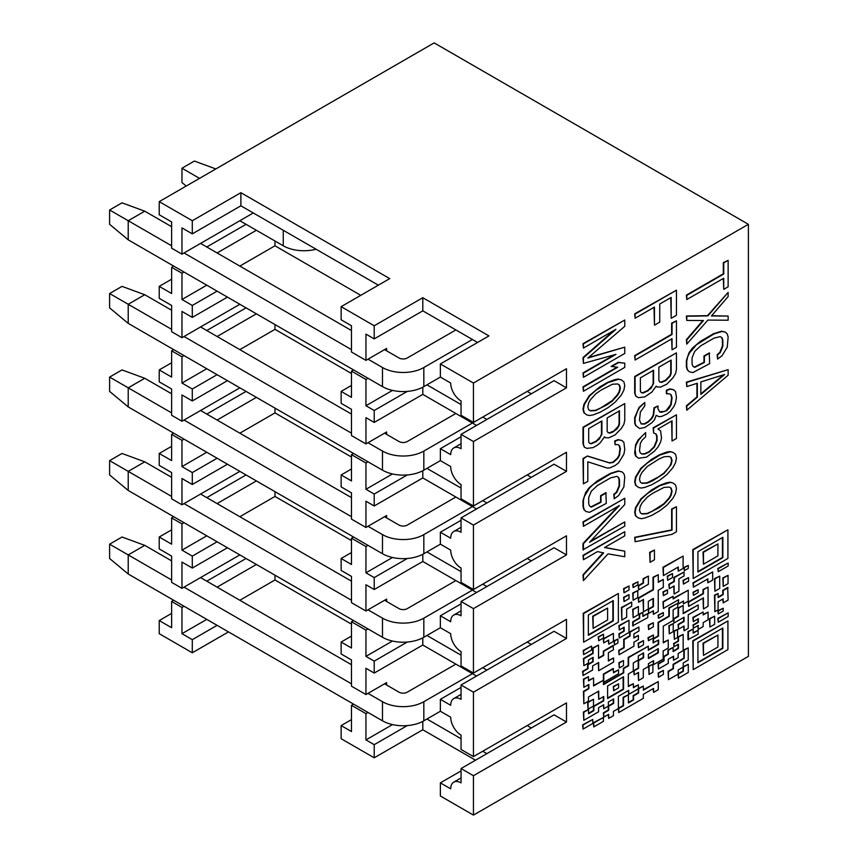 <?xml version="1.0" encoding="UTF-8"?>
<svg xmlns="http://www.w3.org/2000/svg" width="858" height="858" viewBox="0 0 858 858"><rect width="100%" height="100%" fill="white"/><g stroke="black" fill="none" stroke-linecap="round" stroke-linejoin="round"><path stroke-width="1.29" d="M171.632 613.395L159.223 620.559L159.223 633.687L192.299 652.788L228.485 631.896M351.48 719.615L341.141 725.589L341.141 738.717L374.217 757.807L422.801 729.761L475.514 760.199M461.046 770.945L440.369 782.871L440.369 795.999L473.444 815.1L748.39 656.37L748.39 224.313L434.169 42.9L159.223 201.63L192.299 220.731L240.883 192.685L389.725 278.614L341.141 306.66L374.217 325.761L422.801 297.715L488.953 335.907L440.369 363.953L473.444 383.043L748.39 224.313M360.778 295.324L274.989 245.796L274.989 241.023M253.282 212.977L181.971 254.15L171.632 248.187L171.632 221.922L159.223 214.768L159.223 201.63M283.472 329.461A29.236 16.881 180 0 1 283.258 329.343L239.854 304.279L181.971 337.698L171.632 331.724L171.632 305.469L159.223 298.305L159.223 286.379L171.632 279.215M283.472 413.009A29.236 16.881 180 0 1 283.258 412.891L239.854 387.827L181.971 421.246L171.632 415.272L171.632 389.017L159.223 381.853L159.223 369.916L171.632 362.762M283.472 496.557A29.236 16.881 180 0 1 283.258 496.439L239.854 471.374L181.971 504.794L171.632 498.82L171.632 472.565L159.223 465.401L159.223 453.464L171.632 446.31M283.472 580.105A29.236 16.881 180 0 1 283.258 579.976L239.854 554.911L181.971 588.331L171.632 582.367L171.632 556.113L159.223 548.948L159.223 537.011L171.632 529.847M461.046 694.39L453.732 698.605A14.618 8.441 -120 0 1 461.046 699.334L461.046 685.006L554.064 631.295L566.473 638.459L473.444 692.17L473.444 756.617L566.473 702.906L566.473 722.007L473.444 775.718L461.046 768.553L554.064 714.843L566.473 722.007M566.473 638.459L566.473 619.369L473.444 673.069L473.444 608.622L566.473 554.911L566.473 535.821L473.444 589.521L473.444 525.075L566.473 471.364L566.473 452.273L473.444 505.984L473.444 441.527L566.473 387.827L566.473 368.726L473.444 422.436L473.444 383.043M473.444 815.1L473.444 775.718M728.131 260.36L723.315 262.655L723.315 273.799L686.368 295.131L686.786 299.539L723.734 278.217L723.734 289.35L728.131 286.808L728.131 260.36L723.734 262.891L723.734 274.034L686.786 295.366L686.786 299.539M723.315 278.453L723.734 289.35M702.884 320.527L686.368 339.682L686.786 344.101L707.893 320.077L728.131 320.227L728.131 316.055L711.411 315.959L728.131 296.557L728.131 292.385L707.893 315.894L686.786 316.248L686.786 320.431L703.496 320.527L686.786 339.918L686.786 344.101M728.131 316.055L711.614 315.723M728.131 292.385L707.485 315.658L686.368 316.012L686.786 320.431M709.652 353.174L704.375 356.22L704.375 362.484L694.701 367.374L692.942 366.302L692.063 364.028L692.063 357.765L694.701 351.362L700.857 345.72L714.049 338.106L720.205 336.636L721.964 337.709L722.844 339.983L722.844 346.257L720.205 352.649L717.567 354.869L717.567 359.052L721.964 355.813L727.252 347.19L728.131 336.937L727.252 333.966L725.493 332.196L721.964 331.445L714.049 333.923L696.46 344.777L689.424 353.024L687.666 356.821L686.786 360.81L686.786 367.074L687.666 370.045L689.424 371.814L692.942 372.576L709.652 363.62L709.244 352.938L703.968 355.984L703.968 362.248L694.304 367.138M720.194 336.636L721.557 337.473L722.436 339.747L722.436 346.01L719.798 352.413L717.159 354.633L717.567 359.052M725.493 332.196L721.557 331.209L713.641 333.687L700.439 341.302L692.524 347.962L689.006 352.777L686.368 360.575L686.368 366.838L687.247 369.809L689.424 371.814M728.131 369.659L686.368 382.153L686.786 386.572L697.34 383.258L697.34 397.19L686.786 406.059L686.786 410.242L728.131 375.236L728.131 369.659L686.786 382.389L686.786 386.572M696.921 383.387L696.921 396.943L686.368 405.823L686.786 410.242M654.043 307.303L654.45 325.171L659.738 322.125L659.738 304.022L671.17 297.415L671.17 318.307L676.447 315.261L676.447 290.197L635.102 314.06L635.102 318.243L654.45 307.067L654.45 325.171M670.752 297.662L671.17 318.307M676.447 290.197L634.684 313.824L635.102 318.243M676.447 320.828L671.632 323.123L671.632 334.266L634.684 355.598L635.102 360.017L672.05 338.685L672.05 349.817L676.447 347.286L676.447 320.828L672.05 323.369L672.05 334.502L635.102 355.834L635.102 360.017M671.632 338.921L672.05 349.817M656.155 386.239L657.089 387.001L660.617 387.055L666.773 384.202L672.929 377.863L675.568 373.552L676.447 369.562L676.447 352.853L635.102 376.726L635.102 393.436L635.982 396.407L638.62 397.662L644.776 396.9L651.812 392.138L656.209 386.121L657.089 387.001M676.447 352.853L634.684 376.48L634.684 393.189L635.982 396.407M669.412 393.811L671.17 394.884L672.05 397.865L671.17 404.633L669.412 407.743L666.773 410.66L661.497 412.312L659.738 411.937L657.968 408.773L657.968 405.984L654.45 408.022L653.571 415.486L651.812 418.597L648.294 422.018L644.776 424.045L641.258 423.991L639.5 420.13L640.379 411.969L644.776 405.952L644.776 402.466L639.5 407.604L637.741 410.703L635.102 417.803L635.102 423.369L635.982 425.643L639.5 428.485L644.776 427.531L651.812 422.769L654.45 419.852L656.209 415.358L658.858 416.623L661.497 416.484L666.773 414.135L670.291 411.411L673.809 406.595L675.568 402.788L676.447 397.415L675.568 391.656L673.391 389.65L669.873 388.889L666.355 390.229L666.355 393.704L669.412 393.811L670.752 394.648L671.632 397.619L670.752 404.397L666.355 410.414L664.596 411.432L659.641 411.765M657.968 405.984L654.043 407.775L653.163 415.251L651.404 418.35L647.887 421.782L644.369 423.809L641.065 423.798M644.776 402.466L639.092 407.368L634.684 417.556L634.684 423.133L635.563 425.407L639.5 428.485M655.823 433.966L656.681 436.196L656.681 440.369L654.043 446.771L648.766 451.909L644.369 453.743L641.741 453.882M645.656 432.593L638.202 439.897L635.563 444.905L634.684 453.067L635.563 456.038L638.62 458.236L646.535 457.142L654.45 451.179L657.968 447.061L660.617 442.063L661.497 438.073L660.617 430.92L657.968 428.968L672.05 420.838L672.05 441.023L676.447 438.492L676.447 414.822L653.571 428.024L653.571 432.893L656.209 434.159L657.089 436.432L657.089 440.615L654.45 447.007L649.174 452.145L644.776 453.989L642.138 454.118L640.379 453.045L639.5 450.772L640.379 443.296L642.138 440.197L645.656 436.765L645.656 432.593L642.138 436.014L638.62 440.133L635.982 445.141L635.102 449.131L635.982 456.284L638.62 458.236M671.632 421.074L672.05 441.023M676.447 414.822L653.163 427.777L653.571 432.893M672.929 452.359L669.873 451.555L666.355 452.187L659.319 454.858L651.404 459.427L640.851 468.307L635.563 476.93L634.684 481.617L635.563 485.285L638.62 487.483L641.258 488.041L644.776 487.408L651.812 484.738L659.738 480.158L666.773 474.71L672.929 467.674L675.568 462.666L676.447 457.979L675.568 454.311L672.929 452.359L670.291 451.791L659.738 455.105L647.415 462.902L641.258 468.554L635.982 477.166L635.102 481.853L635.982 485.521L638.62 487.483M672.929 482.99L669.873 482.185L666.355 482.829L659.319 485.499L651.404 490.068L640.851 498.948L635.563 507.561L634.684 512.247L635.563 515.915L638.202 517.878L641.258 518.682L644.776 518.039L651.812 515.368L659.738 510.8L666.773 505.341L672.929 498.305L675.568 493.296L676.447 488.62L675.568 484.942L672.929 482.99L670.291 482.421L659.738 485.735L647.415 493.543L641.258 499.184L635.982 507.797L635.102 512.483L635.982 516.151L638.62 518.114M676.447 506.713L671.632 509.019L671.632 529.901L634.684 537.312L635.102 541.73L672.05 534.319L676.447 531.778L676.447 506.713L672.05 509.255L672.05 530.147L635.102 537.548L635.102 541.73M654.45 550.042L649.645 552.348L650.053 562.333L654.45 559.791L654.45 550.042L650.053 552.584L650.053 562.333M614.371 354.794L583.011 372.908L583.419 377.316L624.763 353.453L624.763 347.179L587.816 358.076L624.763 326.297L624.763 320.034L583.419 343.897L583.419 348.08L615.969 329.29L583.419 357.829L583.419 363.395L615.969 354.354L583.419 373.144L583.419 377.316M624.763 347.179L588.459 357.518M624.763 320.034L583.011 343.661L583.419 348.08M613.963 330.448L583.011 357.582L583.419 363.395M624.763 363.191L618.2 362.333L611.153 366.398L617.728 367.256L583.419 387.065L583.419 391.248L624.763 367.374L624.763 363.191L618.607 362.569L611.572 366.634M617.02 367.192L583.011 386.829L583.419 391.248M621.246 379.847L618.2 379.043L614.671 379.686L607.636 382.357L599.721 386.926L589.167 395.806L583.89 404.418L583.011 409.105L583.89 412.773L586.936 414.972L589.575 415.54L593.092 414.897L600.139 412.226L608.054 407.657L615.089 402.198L621.246 395.163L623.884 390.165L624.763 385.478L623.884 381.81L621.246 379.847L618.607 379.279L608.054 382.593L595.742 390.401L589.575 396.042L584.298 404.665L583.419 409.341L584.298 413.02L586.936 414.972M604.482 436.958L605.416 437.73L608.933 437.784L615.089 434.92L621.246 428.582L623.884 424.27L624.763 420.291L624.763 403.582L583.419 427.445L583.419 444.154L584.298 447.125L586.936 448.391L593.092 447.619L597.5 445.077L600.139 442.857L604.536 436.84L605.416 437.73M624.763 403.582L583.011 427.209L583.011 443.918L584.298 447.125M587.408 455.995L583.011 458.537L583.419 483.837L587.816 481.306L587.816 461.808L607.174 468.039L609.813 467.91L615.089 465.562L618.607 462.827L623.884 454.214L624.763 449.528L623.884 442.374L622.125 440.604L618.607 439.854L615.089 441.194L615.089 444.669L617.728 444.541L619.079 445.377L619.959 448.348L619.079 455.115L617.32 458.226L612.912 462.162L609.395 462.794L587.408 455.995L583.419 458.773L583.419 483.837M622.125 440.604L618.2 439.618L614.671 440.948L615.089 444.669M606.295 492.91L601.018 495.967L601.018 502.23L591.334 507.121L589.575 506.048L588.695 503.764L588.695 497.501L591.334 491.108L597.5 485.456L610.692 477.842L616.848 476.372L618.607 477.445L619.487 479.729L619.487 485.993L616.848 492.385L614.21 494.605L614.21 498.788L618.607 495.549L623.884 486.936L624.763 476.683L623.884 473.702L622.125 471.932L618.607 471.181L610.692 473.67L593.092 484.523L589.575 487.945L584.298 496.557L583.419 500.546L583.419 506.821L584.298 509.791L586.057 511.561L589.575 512.312L606.295 503.356L605.877 492.674L600.6 495.72L600.6 501.994L590.937 506.874M616.827 476.383L618.2 477.209L619.079 479.493L619.079 485.757L616.43 492.149L613.792 494.369L614.21 498.788M622.125 471.932L618.2 470.945L610.274 473.423L597.082 481.048L589.167 487.709L585.649 492.524L583.011 500.311L583.011 506.574L583.89 509.555L586.057 511.561M618.082 506.295L583.011 543.479L583.011 549.742L624.763 526.115L624.763 521.932L589.575 542.245L624.763 504.525L624.763 498.262L583.419 522.136L583.419 526.308L619.487 505.491L583.419 543.715L583.419 549.978M624.763 521.932L590.54 541.216M624.763 498.262L583.011 521.889L583.419 526.308M603.12 552.809L583.011 574.806L583.419 580.619L608.054 553.86L624.763 556.745L624.763 551.179L604.536 547.543L624.763 535.853L624.763 531.681L583.419 555.555L583.419 559.727L597.5 551.597L603.657 552.917L583.419 575.042L583.419 580.619M624.763 551.179L604.751 547.415M624.763 531.681L583.011 555.308L583.419 559.727M727.916 529.794L692.781 549.603L693.189 578.496L727.916 558.44L727.916 529.794L693.189 549.849L693.189 578.496M728.163 563.009L717.835 568.5L718.253 571.718L728.163 565.99L728.163 563.009L718.253 568.736L718.253 571.718M688.298 565.422L683.933 567.46L684.341 570.677L688.298 568.393L688.298 565.422L684.341 567.706L684.341 570.677M683.107 556.081L662.977 567.224L663.395 575.611L678.27 567.02L678.27 571.214L683.107 568.414L683.107 556.081L663.395 567.47L663.395 575.611M677.852 567.256L678.27 571.214M672.522 573.552L667.267 576.115L667.674 580.298L672.522 577.509L672.522 573.552L667.674 576.351L667.674 580.298M663.298 579.461L658.279 582.357L658.279 574.699L653.431 577.488L653.431 589.768L638.652 598.294L638.652 602.23L643.489 599.442L643.489 611.775L648.305 608.998L648.305 601.329L653.431 598.369L653.431 606.638L648.627 609.416L648.627 613.459L653.431 610.682L653.431 614.339L658.247 611.55L658.247 590.315L663.298 587.398L663.298 579.461L658.279 581.885M658.279 574.699L653.024 577.252L653.024 589.521L638.234 598.058L638.652 602.23M643.082 599.678L643.489 611.775M653.024 598.605L653.024 606.402L648.208 609.18L648.627 613.459M653.024 610.928L653.431 614.339M648.391 576.104L643.092 578.689L643.092 582.872L638.255 585.671L638.674 589.854L648.391 584.244L648.391 576.104L643.511 578.925L643.511 583.108L638.674 585.907L638.674 589.854M637.944 581.799L632.711 584.341L633.129 587.558L637.944 584.77L637.944 581.799L633.129 584.577L633.129 587.558M629.043 585.982L623.605 588.642L624.023 592.814L629.043 589.918L629.043 585.982L624.023 588.878L624.023 592.814M629.021 594.626L623.605 597.275L624.023 601.555L629.021 598.67L629.021 594.626L624.023 597.511L624.023 601.555M684.051 572.007L673.916 577.38L673.916 581.327L668.865 584.255L669.272 588.685L674.12 585.885L674.12 594.026L678.925 591.248L678.925 578.914L684.051 575.954L684.051 572.007L674.334 577.616L674.334 581.574L669.272 584.491L669.272 588.685M673.702 586.121L674.12 594.026M667.492 589.789L662.977 591.923L663.395 595.699L667.492 593.328L667.492 589.789L663.395 592.159L663.395 595.699M637.805 590.54L632.711 593.007L633.129 600.246L637.805 597.543L637.805 590.54L633.129 593.243L633.129 600.246M618.361 593.5L583.215 613.32L583.633 642.202L618.361 622.147L618.361 593.5L583.633 613.556L583.633 642.202M591.58 646.074L583.215 650.428L583.633 654.633L591.58 650.042L591.58 646.074L583.633 650.664L583.633 654.633M603.517 634.234L598.262 636.797L598.67 640.754L603.517 637.955L603.517 634.234L598.67 637.033L598.67 640.754M631.692 602.059L621.417 607.507L621.825 620.087L626.672 617.288L626.672 609.148L631.692 606.252L631.692 602.059L621.825 607.754L621.825 620.087M629 620.259L618.865 625.632L619.283 629.986L624.152 627.177L624.152 631.241L619.283 634.051L619.283 638.062L629 632.443L629 620.259L619.283 625.868L619.283 629.986M623.734 627.413L623.734 631.005L618.865 633.815L619.283 638.062M727.916 620.956L692.781 640.765L693.189 669.648L727.916 649.603L727.916 620.956L693.189 641.001L693.189 669.648M728.045 575.364L722.811 577.906L723.23 586.411L728.045 583.633L728.045 575.364L723.23 578.142L723.23 586.411M719.712 576.115L714.478 578.657L714.896 591.226L719.712 588.449L719.712 576.115L714.896 578.893L714.896 591.226M688.609 577.606L683.043 580.34L683.461 584.116L688.609 581.134L688.609 577.606L683.461 580.576L683.461 584.116M698.176 589.736L693.017 592.235L693.425 595.345L698.176 592.61L698.176 589.736L693.425 592.481L693.425 595.345M728.163 612.859L717.835 618.339L718.253 622.232L728.163 616.505L728.163 612.859L718.253 618.575L718.253 622.232M723.187 608.215L717.835 610.832L718.253 613.942L723.187 611.089L723.187 608.215L718.253 611.068L718.253 613.942M714.65 616.173L709.491 618.682L709.898 627.048L714.65 624.302L714.65 616.173L709.898 618.918L709.898 627.048M728.099 587.73L723.187 590.572L723.187 594.637L718.114 597.565L718.114 593.532L714.896 595.398L714.896 611.668L718.114 609.813L718.114 601.748L723.187 598.83L723.187 602.906L728.099 600.074L727.691 587.494L722.768 590.336L722.768 594.401L718.114 597.082M718.114 593.532L714.478 595.162L714.896 611.668M722.768 599.066L723.187 602.906M712.676 571.932L693.017 582.807L693.425 587.183L707.882 578.839L707.882 582.796L712.676 580.029L712.676 571.932L693.425 583.043L693.425 587.183M707.475 579.075L707.882 582.796M708.065 587.087L703.034 589.521L703.034 593.468L688.191 602.037L688.609 606.402L703.442 597.844L703.442 608.965L708.065 606.295L708.065 587.087L703.442 589.757L703.442 593.704L688.609 602.273L688.609 606.402M703.034 598.08L703.442 608.965M703.152 611.99L692.878 617.438L693.296 621.632L698.337 618.715L698.337 622.361L693.403 625.214L693.403 628.195L698.208 625.407L698.208 629.418L703.152 626.565L703.152 622.629L708.086 619.776L708.086 612.119L703.152 614.961L703.152 611.99L693.296 617.685L693.296 621.632M697.929 618.95L697.929 622.125L692.985 624.978L693.403 628.195M697.801 625.654L698.208 629.418M708.086 612.119L703.152 614.489M693.146 629.011L687.977 631.52L687.977 639.618L698.112 634.244L698.112 630.308L693.146 633.172L693.146 629.011L688.395 631.756L688.395 639.854M698.112 630.308L693.146 632.7M698.187 604.965L683.172 613.642L683.172 605.469L678.506 608.172L678.506 616.334L673.97 618.95L673.97 623.047L684.051 617.224L684.051 621.449L678.506 624.656L678.506 629.193L684.051 625.986L684.051 630.802L688.234 628.388L688.234 614.811L698.187 609.062L698.187 604.965L683.172 613.159M683.172 605.469L678.088 607.936L678.088 616.098L673.551 618.715L673.97 623.047M683.644 617.47L683.644 621.213L678.088 624.42L678.506 629.193M683.644 626.233L684.051 630.802M673.101 596.31L662.977 601.683L663.395 608.483L678.56 599.731L678.56 603.85L683.472 601.018L683.472 603.882L688.234 601.136L688.234 590.197L673.101 598.938L673.101 596.31L663.395 601.919L663.395 608.483M678.142 599.967L678.56 603.85M683.054 601.254L683.472 603.882M688.234 590.197L673.101 598.455M618.371 708.579L618.371 696.321L628.71 690.347L628.71 694.358L638.384 688.77L638.384 684.802L633.376 687.698L633.376 683.676L628.324 686.582L628.324 673.991L633.29 671.128L633.29 662.955L638.298 660.07L638.298 655.962L643.607 652.895L643.607 657.711L638.609 660.606L638.609 668.264L634.159 670.838L634.159 674.881L638.545 672.35L638.545 680.501L643.296 677.756L643.296 669.476L648.423 666.516L648.423 663.652L653.582 660.671L653.582 664.618L663.159 659.094L663.159 650.932L668.243 647.994L668.243 639.993L663.277 642.867L663.277 626.158L673.133 620.463L673.133 609.856L677.745 607.185L677.745 603.238L668.865 607.893L668.865 616.108L658.086 622.318L658.086 635.896L653.088 638.792L653.088 642.739L658.654 640.004L658.654 644.337L648.316 650.3L648.316 646.224L628.592 657.614L628.592 665.744L623.723 668.554L623.723 672.886L603.453 684.598L603.453 680.265L593.586 685.96L593.586 677.959L588.47 680.909L588.47 676.694L583.848 679.364L583.848 687.344L588.867 684.448L588.867 688.706L583.848 691.602L583.848 703.807L588.47 701.136L588.47 697.018L598.723 691.098L598.723 699.377L603.753 696.471L603.753 700.804L593.854 706.509L593.854 710.681L588.545 713.749L588.545 709.523L583.794 712.269L583.794 720.323L598.573 711.797L598.573 707.711L603.732 704.729L603.732 708.794L608.354 706.123L608.354 701.994L613.674 698.927L613.674 703.367L608.697 706.241L608.697 710.263L603.764 713.116L603.764 717.17L608.676 714.328L608.676 718.403L613.438 715.647L613.438 711.421L618.371 708.579L618.736 712.537L643.318 698.348L643.318 694.337L653.571 688.416L653.571 692.385L658.258 689.682L658.258 681.574L643.35 690.186L643.35 686.078L638.642 688.792L638.642 692.964L633.579 695.881L633.579 699.967L628.421 702.949L628.421 694.733L623.53 697.554L623.53 705.748L618.736 708.515L618.736 712.537M658.236 640.24L658.236 644.101L648.316 649.828M648.316 646.224L628.185 657.378L628.185 665.508L623.316 668.318L623.316 672.651L603.453 684.116M603.453 680.265L593.586 685.478M593.586 677.959L588.47 680.437M588.47 676.694L583.44 679.128L583.848 687.344M588.449 684.684L588.449 688.47L583.44 691.355L583.848 703.807M598.316 691.334L598.723 699.377M603.335 696.707L603.335 700.568L593.446 706.273L593.446 710.445L588.545 713.266M588.545 709.523L583.376 712.033L583.794 720.323M603.324 704.976L603.732 708.794M613.255 699.163L613.255 703.131L608.354 705.952M608.29 706.166L608.29 710.027L603.346 712.869L603.764 717.17M608.268 714.564L608.676 718.403M628.303 690.583L628.71 694.358M638.384 684.802L633.376 687.215M633.376 683.676L628.324 686.11M643.2 653.131L643.2 657.475L638.191 660.36L638.191 668.028L633.751 670.591L634.159 674.881M638.127 672.597L638.545 680.501M653.174 660.917L653.582 664.618M668.243 639.993L663.277 642.385M638.373 606.563L632.711 609.352L633.129 617.696L638.373 614.66L638.373 606.563L633.129 609.598L633.129 617.696M642.835 612.365L639.274 613.953L639.274 617.996L632.711 621.782L632.711 625.814L647.779 617.599L647.779 613.567L642.835 616.419L642.835 612.365L639.682 614.189L639.682 618.243L633.129 622.018L633.129 626.061M647.779 613.567L642.835 615.937M638.931 627.026L629.654 631.896L629.654 635.896L623.734 639.317L623.734 647.511L618.672 650.439L619.079 654.751L633.912 646.192L633.912 642.149L638.406 639.553L638.406 635.446L633.912 638.052L633.912 633.912L638.931 631.016L638.931 627.026L630.072 632.131L630.072 636.132L624.152 639.553L624.152 647.747L619.079 650.675L619.079 654.751M638.406 635.446L633.912 637.569M663.363 612.569L658.107 615.132L658.515 618.286L663.363 615.497L663.363 612.569L658.515 615.368L658.515 618.286M653.324 622.694L648.208 625.171L648.627 629.558L653.324 626.833L653.324 622.694L648.627 625.407L648.627 629.558M613.416 633.408L603.303 638.77L603.71 642.921L608.74 640.025L608.74 644.144L613.416 641.441L613.416 633.408L603.71 639.006L603.71 642.921M608.322 640.261L608.74 644.144M617.899 639.081L614.038 640.829L614.457 644.959L617.899 642.964L617.899 639.081L614.457 641.076L614.457 644.959M613.481 645.731L603.71 651.372L603.71 655.458L598.541 658.44L598.541 645.055L593.135 648.176L593.135 653.421L583.848 658.783L583.848 665.679L588.427 663.041L588.427 660.059L593.135 657.346L593.135 661.786L588.052 664.725L588.052 668.714L583.043 671.6L583.043 675.546L592.621 670.023L592.621 665.98L598.67 662.483L598.67 670.709L613.577 662.108L613.577 657.979L608.365 660.992L608.365 652.734L613.481 649.774L613.062 645.484L603.303 651.125L603.303 655.222L598.541 657.968M598.541 645.055L592.717 647.94L592.717 653.185L583.44 658.536L583.848 665.679M592.717 657.582L592.717 661.55L587.633 664.478L587.633 668.479L582.625 671.364L583.043 675.546M598.262 662.73L598.67 670.709M613.577 657.979L608.365 660.51M593.521 699.313L587.633 702.23L588.052 709.212L593.521 706.048L593.521 699.313L588.052 702.466L588.052 709.212M592.771 719.433L582.625 724.817L583.043 729.096L592.771 723.476L592.771 719.433L583.043 725.053L583.043 729.096M623.487 660.542L618.865 662.73L619.283 668.007L623.487 665.583L623.487 660.542L619.283 662.966L619.283 668.007M613.502 668.736L603.785 674.345L603.785 682.282L618.564 673.745L618.564 669.83L613.502 672.758L613.084 668.5L603.367 674.109L603.367 680.212M618.564 669.83L613.502 672.286M643.5 640.636L638.127 643.264L638.545 647.661L643.5 644.798L643.5 640.636L638.545 643.5L638.545 647.661M653.399 635.006L648.015 637.633L648.423 640.722L653.399 637.859L653.399 635.006L648.423 637.88L648.423 640.722M673.219 623.616L668.865 625.654L669.272 633.869L673.219 631.595L673.219 623.616L669.272 625.89L669.272 633.869M677.563 629.407L673.916 631.038L674.334 639.296L677.563 637.43L677.563 629.407L674.334 631.274L674.334 639.296M653.163 688.652L653.571 692.385M658.258 681.574L643.35 689.703M643.35 686.078L638.384 688.47M638.234 688.856L638.234 692.717L633.161 695.645L633.161 699.731L628.421 702.466M628.421 694.733L623.112 697.318L623.112 705.512L618.371 708.247M652.895 664.199L648.627 666.194L649.034 674.442L652.895 672.211L652.895 664.199L649.034 666.43L649.034 674.442M663.406 670.42L658.086 673.015L658.504 677.262L663.406 674.431L663.406 670.42L658.504 673.251L658.504 677.262M673.122 647.447L667.91 649.967L667.91 654.01L663.642 656.467L663.642 660.542L658.065 663.77L658.483 669.015L668.253 663.373L668.253 659.266L673.562 656.198L673.562 660.274L678.152 657.625L678.152 653.539L683.161 650.643L683.161 634.373L678.485 637.065L678.485 641.194L674.023 643.768L674.023 646.696L678.431 644.154L678.431 648.476L673.122 651.544L673.122 647.447L668.328 650.214L668.328 654.246L664.06 656.713L664.06 660.778L658.483 664.006L658.483 669.015M673.144 656.434L673.562 660.274M683.161 634.373L678.077 636.829L678.077 640.958L673.616 643.532L674.023 646.696M678.024 644.39L678.024 648.24L673.122 651.072M688.288 664.285L683.386 667.116L683.386 671.235L678.431 674.098L678.431 678.12L688.288 672.425L688.288 664.285L683.204 666.741M682.979 667.181L682.979 670.999L678.195 673.755M678.013 674.163L678.431 678.12M688.223 647.844L683.826 649.903L683.826 658.118L673.058 664.339L673.058 668.457L668.05 671.342L668.457 679.686L678.195 674.066L678.195 669.937L683.204 667.052L683.204 662.987L688.223 660.092L688.223 647.844L684.234 650.139L684.234 658.354L673.466 664.575L673.466 668.693L668.457 671.589L668.457 679.686M603.431 717.427L593.35 722.768L593.757 726.919L603.431 721.331L603.431 717.427L593.757 723.015L593.757 726.919M723.498 374.828L700.857 393.876M670.752 360.317L670.752 373.069L669.873 375.665L665.476 380.287L661.078 382.132L659.641 381.821M653.163 370.474L653.163 383.226L652.284 385.821L647.887 390.444L642.61 392.803L641.162 392.492M669.412 456.477L671.17 457.55L672.05 460.521L671.17 464.51L664.135 473.444L652.691 480.748L647.415 483.097L642.138 483.354L640.379 482.282L639.5 479.311L640.379 475.321L642.138 472.222L647.415 466.387L658.858 459.084L664.135 456.735L669.412 456.477L670.752 457.314L671.632 460.285L670.752 464.275L668.993 467.374L663.717 473.208L658.44 476.951L647.007 482.861L641.741 483.118M669.412 487.108L671.17 488.181L672.05 491.151L671.17 495.141L669.412 498.251L664.135 504.075L658.858 507.829L647.415 513.727L642.138 513.996L640.379 512.923L639.5 509.942L640.379 505.952L642.138 502.852L647.415 497.018L652.691 493.275L664.135 487.376L669.412 487.108L670.752 487.945L671.632 490.915L670.752 494.905L668.993 498.005L663.717 503.839L652.284 511.143L647.007 513.492L641.741 513.749M617.728 383.966L619.487 385.038L620.366 388.02L619.487 391.999L617.728 395.109L612.451 400.943L607.174 404.686L595.742 410.585L590.454 410.853L588.695 409.781L587.816 406.81L588.695 402.82L590.454 399.71L595.742 393.876L601.018 390.133L612.451 384.234L617.728 383.966L619.079 384.802L619.959 387.773L619.079 391.763L617.32 394.873L612.033 400.697L600.6 408L595.323 410.349L590.068 410.617M619.079 411.036L619.079 423.788L618.2 426.383L613.792 431.016L609.395 432.861L607.957 432.55M601.479 421.203L601.479 433.944L600.6 436.54L596.203 441.173L590.926 443.522L589.489 443.211M722.436 537.558L722.436 557.432L697.919 571.589M717.932 543.918L703.045 552.037L703.463 564.21L717.932 555.855L717.932 543.918L703.463 552.273L703.463 564.21M612.88 600.815L612.88 620.688L588.352 634.845M607.603 608.065L592.717 616.183L593.135 628.356L607.603 620.002L607.603 608.065L593.135 616.419L593.135 628.356M722.436 628.27L722.436 648.133L697.919 662.301M717.932 635.081L703.045 643.189L703.463 655.373L717.932 647.018L717.932 635.081L703.463 643.436L703.463 655.373M623.133 676.994L623.133 689.071L607.603 698.047M618.586 683.869L613.255 686.464L613.674 690.744L618.586 687.901L618.586 683.869L613.674 686.7L613.674 690.744M657.882 648.884L657.882 652.595L648.391 658.065M473.444 756.617L461.046 749.452L461.046 735.134A14.618 8.441 -120 0 1 450.707 717.234L440.369 711.261L440.369 699.334L450.707 705.297A14.618 8.441 -120 0 1 453.732 698.605M531.327 727.97L527.187 725.589M473.444 422.436L461.046 415.272L461.046 400.954A14.618 8.441 -120 0 1 450.707 383.043L440.369 377.08L440.369 363.953M473.444 505.984L461.046 498.82L461.046 484.491A14.618 8.441 -120 0 1 450.707 466.591L440.369 460.628L440.369 448.691L450.707 454.654A14.618 8.441 -120 0 1 453.732 447.962A14.618 8.441 -120 0 1 461.046 448.691L461.046 434.373L554.064 380.662L566.473 387.827M473.444 441.527L461.046 434.373M473.444 589.521L461.046 582.367L461.046 568.039A14.618 8.441 -120 0 1 450.707 550.139L440.369 544.176L440.369 532.239L450.707 538.202A14.618 8.441 -120 0 1 453.732 531.51A14.618 8.441 -120 0 1 461.046 532.239L461.046 517.91L554.064 464.21L566.473 471.364M473.444 525.075L461.046 517.91M473.444 673.069L461.046 665.915L461.046 651.587A14.618 8.441 -120 0 1 450.707 633.687L440.369 627.724L440.369 615.787L450.707 621.75A14.618 8.441 -120 0 1 453.732 615.057A14.618 8.441 -120 0 1 461.046 615.787L461.046 601.458L554.064 547.758L566.473 554.911M473.444 608.622L461.046 601.458M473.444 692.17L461.046 685.006M440.369 782.871L450.707 788.845A14.618 8.441 -120 0 1 453.732 782.153A14.618 8.441 -120 0 1 461.046 782.871L461.046 768.553M181.971 254.15L181.971 227.896L192.299 233.859L240.883 205.813L378.357 285.178M341.141 306.66L341.141 319.787L351.48 325.761L351.48 352.016L365.948 360.371L365.948 334.116L374.217 338.889L422.801 310.843L477.584 342.471M192.299 233.859L192.299 220.731M206.778 285.178L181.971 299.506L181.971 273.241L171.632 267.278L171.632 293.533L159.223 286.379M181.971 299.506L192.299 305.469L217.106 291.152M181.971 337.698L181.971 311.443L192.299 317.406L192.299 305.469M159.223 369.916L171.632 377.08L171.632 350.825L181.971 356.789L181.971 383.054L192.299 389.017L217.106 374.699M181.971 421.246L181.971 394.98L192.299 400.954L192.299 389.017M159.223 453.464L171.632 460.628L171.632 434.373L181.971 440.336L181.971 466.591L192.299 472.565L217.106 458.236M181.971 504.794L181.971 478.528L192.299 484.502L192.299 472.565M159.223 537.011L171.632 544.176L171.632 517.921L181.971 523.884L181.971 550.139L192.299 556.113L217.106 541.784M181.971 588.331L181.971 562.076L192.299 568.05L192.299 556.113M159.223 620.559L171.632 627.724L171.632 601.458L181.971 607.432L181.971 633.687L192.299 639.66L217.106 625.332M192.299 652.788L192.299 639.66M256.392 230.276L217.106 252.96M184.03 272.05L181.971 273.241M274.989 245.796L239.854 266.087M171.632 267.278L173.702 266.087M206.778 246.986L246.053 224.313M351.48 385.435L341.141 391.398L351.48 397.372L351.48 371.117L365.948 379.472L368.018 378.271M461.046 436.754L440.369 448.691M426.93 384.834L461.046 404.536M482.743 417.063L486.883 419.455M392.481 390.411L365.948 405.727L374.217 410.499L407.293 391.398M531.327 393.79L527.187 391.398M240.883 205.813L240.883 192.685M192.299 317.406L227.445 297.115M192.299 400.954L227.445 380.662M192.299 484.502L227.445 464.21M192.299 568.05L227.445 547.758M374.217 410.499L374.217 422.436L365.948 417.664L365.948 443.918L351.48 435.564L351.48 409.309L341.141 403.335L341.141 391.398M351.48 468.983L341.141 474.946L351.48 480.92L351.48 454.654L365.948 463.009L368.018 461.819M392.481 473.948L365.948 489.274L374.217 494.047L374.217 505.984L365.948 501.211L365.948 527.466L351.48 519.111L351.48 492.857L341.141 486.883L341.141 474.946M351.48 552.531L341.141 558.494L351.48 564.467L351.48 538.202L365.948 546.557L368.018 545.366M392.481 557.496L365.948 572.822L374.217 577.595L374.217 589.521L365.948 584.748L365.948 611.014L351.48 602.659L351.48 576.394L341.141 570.431L341.141 558.494M351.48 636.078L341.141 642.041L351.48 648.005L351.48 621.75L365.948 630.104L368.018 628.914M392.481 641.044L365.948 656.359L374.217 661.132L374.217 673.069L365.948 668.296L365.948 694.551L351.48 686.196L351.48 659.941L341.141 653.978L341.141 642.041M374.217 338.889L374.217 325.761M365.948 405.727L365.948 379.472M365.948 489.274L365.948 463.009M365.948 572.822L365.948 546.557M365.948 656.359L365.948 630.104M341.141 725.589L351.48 731.552L351.48 705.297L365.948 713.652L368.018 712.462M392.481 724.592L365.948 739.907L365.948 713.652M365.948 739.907L374.217 744.68L407.293 725.589M374.217 757.807L374.217 744.68M365.948 360.371L386.626 348.434L386.626 350.825M351.48 371.117L353.55 369.916M422.801 310.843L422.801 297.715M374.217 422.436L422.801 394.39L422.801 387.194M374.217 505.984L422.801 477.938L422.801 470.742M374.217 494.047L407.293 474.946M374.217 589.521L422.801 561.475L422.801 554.289M374.217 577.595L407.293 558.494M422.801 729.761L422.801 721.385M374.217 673.069L422.801 645.023L422.801 637.837M374.217 661.132L407.293 642.041M422.801 394.39L476.544 425.418M422.801 477.938L476.544 508.966M426.93 468.382L461.046 488.073M482.743 500.611L486.883 502.992M422.801 561.475L476.544 592.513M426.93 551.93L461.046 571.621M482.743 584.159L486.883 586.54M426.93 719.025L461.046 738.717M482.743 751.243L486.883 753.635M422.801 645.023L476.544 676.061M426.93 635.478L461.046 655.169M482.743 667.706L486.883 670.087M461.046 520.302L440.369 532.239M461.046 603.85L440.369 615.787M461.046 687.397L440.369 699.334M256.392 313.824L217.106 336.508M184.03 355.598L181.971 356.789M351.48 373.498L274.989 329.343L274.989 324.571M274.989 329.343L239.854 349.635M206.778 368.726L181.971 383.054M171.632 350.825L173.702 349.635M206.778 330.534L246.053 307.861M531.327 477.338L527.187 474.946M351.48 454.654L353.55 453.464M365.948 443.918L386.626 431.982L386.626 434.373M256.392 397.372L217.106 420.045M184.03 439.146L181.971 440.336M351.48 457.046L274.989 412.891L274.989 408.118M274.989 412.891L239.854 433.183M206.778 452.273L181.971 466.591M171.632 434.373L173.702 433.172M206.778 414.082L246.053 391.409M531.327 560.885L527.187 558.494M351.48 538.202L353.55 537.011M365.948 527.466L386.626 515.529L386.626 517.91M256.392 480.92L217.106 503.592M184.03 522.694L181.971 523.884M351.48 540.594L274.989 496.439L274.989 491.655M274.989 496.439L239.854 516.72M206.778 535.821L181.971 550.139M171.632 517.921L173.702 516.72M206.778 497.629L246.053 474.946M531.327 644.433L527.187 642.041M351.48 621.75L353.55 620.559M365.948 611.014L386.626 599.077L386.626 601.458M351.48 624.141L274.989 579.976L239.854 600.268M206.778 619.369L181.971 633.687M256.392 564.467L217.106 587.14M184.03 606.241L181.971 607.432M274.989 579.976L274.989 575.203M351.48 705.297L353.55 704.107M365.948 694.551L386.626 682.625L386.626 685.006M171.632 601.458L173.702 600.268M206.778 581.177L246.053 558.494M724.613 374.474L700.857 394.455L700.857 381.928L724.613 374.474M671.17 360.081L671.17 373.305L670.291 375.901L665.894 380.534L661.497 382.378L659.738 381.992L658.858 380.416L658.858 367.192L671.17 360.081M648.294 390.69L643.017 393.039L641.258 392.664L640.379 391.076L640.379 377.852L653.571 370.238L653.571 383.462L650.932 388.47L647.887 390.444M673.809 389.886L670.291 389.135L666.773 390.465L666.773 393.951M619.487 410.8L619.487 424.034L618.607 426.63L616.848 429.032L612.451 432.271L609.813 433.097L608.054 432.722L607.174 431.145L607.174 417.91L619.487 410.8M596.621 441.409L591.334 443.758L589.575 443.382L588.695 441.806L588.695 428.582L601.898 420.956L601.898 434.191L599.259 439.189L596.203 441.173M617.728 444.541L619.487 445.613L620.366 448.584L619.487 455.362L617.728 458.462L613.331 462.398L609.813 463.03L587.816 456.241M697.919 551.715L722.854 537.322L722.854 557.668L697.919 572.061L697.919 551.715M588.352 614.971L613.288 600.579L613.288 620.924L588.352 635.317L588.352 614.971M697.919 642.428L722.854 628.035L722.854 648.38L697.919 662.773L697.919 642.428M677.745 603.238L669.272 608.129L669.272 616.344L658.504 622.565L658.504 636.143L653.496 639.028L653.496 642.985M623.552 676.748L623.552 689.317L607.603 698.519L607.603 685.96L623.552 676.748M658.29 648.637L658.29 652.831L648.391 658.547L648.391 654.354L658.29 648.637M368.018 359.18L382.486 367.535A29.236 16.881 0 0 0 423.831 367.535L423.831 386.626A29.236 16.881 180 0 1 382.486 386.626L128.217 239.832L128.217 220.731L171.632 245.796M423.831 386.626L440.369 377.08M184.03 252.96L351.48 349.635M109.609 209.996L122.018 202.831L144.755 211.186L128.217 220.731L109.609 209.996L109.609 224.313L128.217 239.832M455.877 329.933L407.293 357.979A5.845 3.378 180 0 1 399.024 357.979L384.556 349.635M351.48 330.534L200.568 243.404M171.632 226.694L144.755 211.186M423.831 367.535L472.415 339.489M316.066 249.217A29.236 16.881 180 0 1 283.258 245.796L239.854 220.731M199.539 178.367L181.971 168.222L181.971 182.539L186.197 186.068M181.971 168.222L194.369 161.057L215.851 168.951M368.018 442.728L382.486 451.083A29.236 16.881 0 0 0 423.831 451.083L423.831 470.173A29.236 16.881 180 0 1 382.486 470.173L128.217 323.369L128.217 304.279L171.632 329.343M423.831 470.173L440.369 460.628M184.03 336.508L351.48 433.172M109.609 293.533L122.018 286.379L144.755 294.734L128.217 304.279L109.609 293.533L109.609 307.861L128.217 323.369M455.877 413.481L407.293 441.527A5.845 3.378 180 0 1 399.024 441.527L384.556 433.172M351.48 414.082L200.568 326.952M171.632 310.242L144.755 294.734M423.831 451.083L472.415 423.026M368.018 526.265L382.486 534.62A29.236 16.881 0 0 0 423.831 534.62L423.831 553.721A29.236 16.881 180 0 1 382.486 553.721L128.217 406.917L128.217 387.827L171.632 412.891M423.831 553.721L440.369 544.176M184.03 420.045L351.48 516.72M109.609 377.08L122.018 369.927L144.755 378.281L128.217 387.827L109.609 377.08L109.609 391.409L128.217 406.917M455.877 497.029L407.293 525.075A5.845 3.378 180 0 1 399.024 525.075L384.556 516.72M351.48 497.629L200.568 410.499M171.632 393.79L144.755 378.281M423.831 534.62L472.415 506.574M368.018 609.813L382.486 618.168A29.236 16.881 0 0 0 423.831 618.168L423.831 637.269A29.236 16.881 180 0 1 382.486 637.269L128.217 490.465L128.217 471.374L171.632 496.439M423.831 637.269L440.369 627.724M184.03 503.592L351.48 600.268M109.609 460.628L122.018 453.464L144.755 461.819L128.217 471.374L109.609 460.628L109.609 474.946L128.217 490.465M455.877 580.576L407.293 608.622A5.845 3.378 180 0 1 399.024 608.622L384.556 600.268M351.48 581.177L200.568 494.047M171.632 477.338L144.755 461.819M423.831 618.168L472.415 590.122M368.018 693.361L382.486 701.715A29.236 16.881 0 0 0 423.831 701.715L423.831 720.817A29.236 16.881 180 0 1 382.486 720.817L128.217 574.013L128.217 554.911L171.632 579.976M423.831 720.817L440.369 711.261M184.03 587.14L351.48 683.815M109.609 544.176L122.018 537.011L144.755 545.366L128.217 554.911L109.609 544.176L109.609 558.494L128.217 574.013M455.877 664.124L407.293 692.17A5.845 3.378 180 0 1 399.024 692.17L384.556 683.815M351.48 664.714L200.568 577.595M171.632 560.885L144.755 545.366M423.831 701.715L472.415 673.669M382.486 367.535L382.486 386.626M283.258 230.276L283.258 245.796M382.486 451.083L382.486 470.173M382.486 534.62L382.486 553.721M382.486 618.168L382.486 637.269M382.486 701.715L382.486 720.817M461.046 443.747L453.732 447.962M461.046 527.295L453.732 531.51M461.046 610.842L453.732 615.057M461.046 777.927L453.732 782.153"/></g></svg>
